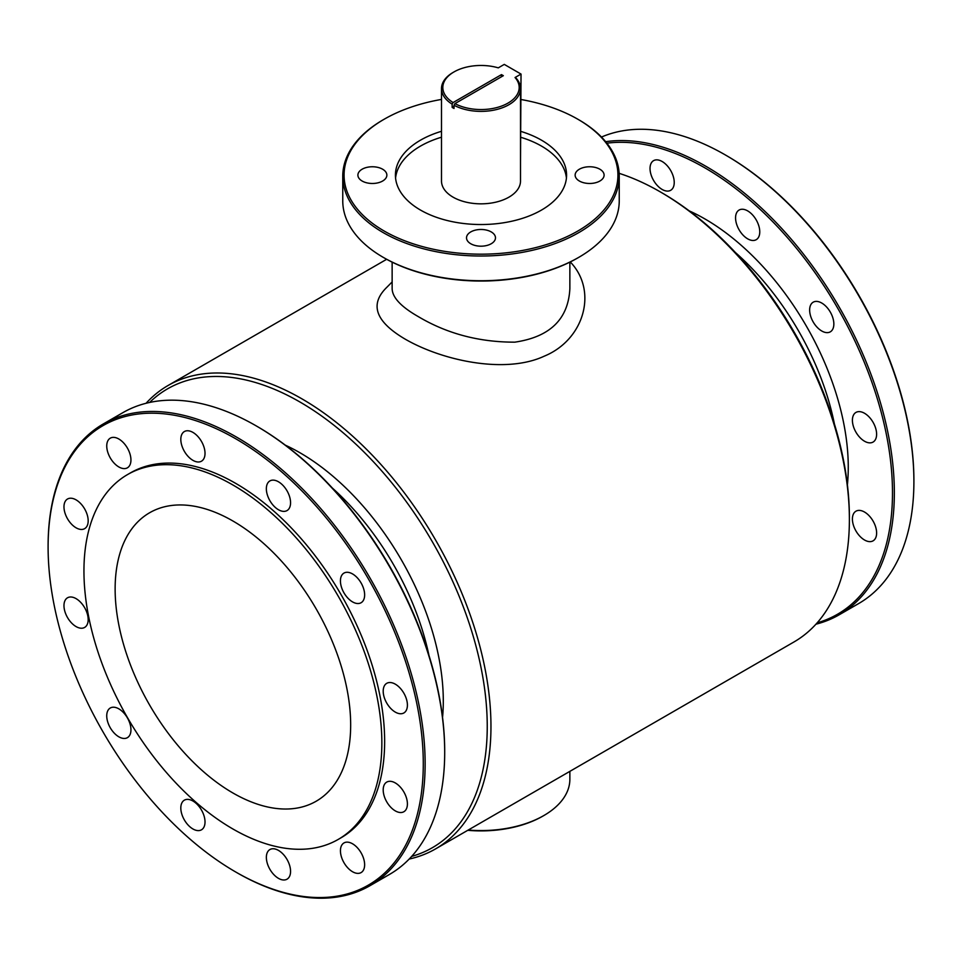 <?xml version="1.0" encoding="UTF-8"?>
<svg xmlns="http://www.w3.org/2000/svg" width="962" height="962" viewBox="0 0 962 962"><rect width="100%" height="100%" fill="white"/><g stroke="black" fill="none" stroke-linecap="round" stroke-linejoin="round"><path stroke-width="1.44" d="M362.145 169.204A14.478 8.357 0 0 0 357.9 175.12A14.478 8.357 0 0 0 372.378 183.477A14.478 8.357 0 0 0 386.868 175.12A14.478 8.357 0 0 0 377.922 167.4A14.478 8.357 0 0 0 362.145 169.204M569.865 771.356L569.865 779.268A88.865 51.311 180 0 1 543.843 815.548A88.865 51.311 180 0 1 468.217 830.038M543.843 815.548L542.905 816.089A87.554 50.553 180 0 1 467.748 830.314M520.502 161.989L521.031 74.074L504.268 64.394L498.292 67.857A38.179 22.042 0 0 0 454.004 71.922A38.179 22.042 0 0 0 453.09 102.549L501.479 74.615L501.479 76.756M454.004 71.922L453.066 72.463A39.502 22.799 0 0 0 441.498 88.588A39.502 22.799 0 0 0 452.152 104.161L452.152 107.383A39.502 22.799 0 0 0 454.016 108.465L454.016 105.243A39.502 22.799 0 0 0 496.717 109.5A39.502 22.799 0 0 0 520.502 88.588A39.502 22.799 0 0 0 516.017 78.042L515.043 77.525L521.031 74.074M520.502 88.588L520.502 181.036A39.502 22.799 180 0 1 481 203.836A39.502 22.799 180 0 1 441.498 181.036L441.498 88.588M392.135 262.133L392.135 288.624C392.34 297.426 401.022 306.734 418.157 316.534C446.945 333.682 479.172 342.219 514.826 342.159C549.975 336.977 568.314 319.131 569.865 288.624L569.865 262.133M570.262 261.941C598.099 290.801 584.331 339.79 544.167 356.205C505.242 374.35 442.219 360.594 405.122 339.105C375.36 321.585 369.3 304.281 386.928 287.205L392.135 281.938M192.917 432.395A17.112 9.885 60 0 1 204.1 447.474A17.112 9.885 60 0 1 201.479 461.195A17.112 9.885 60 0 1 192.917 460.341A17.112 9.885 60 0 1 181.734 445.262A17.112 9.885 60 0 1 184.367 431.553A17.112 9.885 60 0 1 192.917 432.395M521.031 99.519A136.929 79.052 180 0 1 577.825 119.228L577.825 119.228A136.929 79.052 180 0 1 577.825 231.024A136.929 79.052 180 0 1 384.175 231.024A136.929 79.052 180 0 1 384.175 119.228A136.929 79.052 180 0 1 441.498 99.423M470.755 243.747A14.478 8.357 0 0 0 486.544 245.55A14.478 8.357 0 0 0 495.478 237.83A14.478 8.357 0 0 0 481 229.473A14.478 8.357 0 0 0 466.522 237.83A14.478 8.357 0 0 0 470.755 243.747M599.855 181.036A14.478 8.357 0 0 0 604.1 175.12A14.478 8.357 0 0 0 589.622 166.763A14.478 8.357 0 0 0 575.132 175.12A14.478 8.357 0 0 0 584.078 182.84A14.478 8.357 0 0 0 599.855 181.036M521.031 131.457A85.582 49.411 180 0 1 541.51 140.187A85.582 49.411 180 0 1 566.582 175.12A85.582 49.411 180 0 1 481 224.531A85.582 49.411 180 0 1 395.418 175.12A85.582 49.411 180 0 1 441.498 131.289M369.925 885.725L389.478 874.434A266.606 153.932 -120 0 0 444.697 752.392A266.606 153.932 -120 0 0 256.169 425.865L256.169 425.865A266.606 153.932 -120 0 0 122.871 412.662L103.319 423.941A266.606 153.932 60 0 1 236.616 437.145A266.606 153.932 60 0 1 410.786 672.089A266.606 153.932 60 0 1 369.925 885.725A266.606 153.932 60 0 1 236.616 872.522L235.69 871.981A265.296 153.162 60 0 1 48.1 547.065A265.296 153.162 60 0 1 235.69 438.756A265.296 153.162 60 0 1 423.28 763.684A265.296 153.162 60 0 1 235.69 871.981M444.697 752.392L444.697 751.31A265.296 153.162 -120 0 0 257.107 426.406L256.169 425.865M48.1 547.065L48.1 545.995A266.606 153.932 60 0 1 103.319 423.941M284.511 487.145A17.112 9.885 60 0 1 287.013 510.582A17.112 9.885 60 0 1 272.402 504.365A17.112 9.885 60 0 1 269.901 480.928A17.112 9.885 60 0 1 284.511 487.145M363.023 586.976A17.112 9.885 60 0 1 361.099 602.729A17.112 9.885 60 0 1 342.051 588.84A17.112 9.885 60 0 1 343.975 573.087A17.112 9.885 60 0 1 363.023 586.976M407.407 705.134A17.112 9.885 60 0 1 403.86 712.962A17.112 9.885 60 0 1 390.68 708.381A17.112 9.885 60 0 1 383.201 691.149A17.112 9.885 60 0 1 386.748 683.321A17.112 9.885 60 0 1 399.939 687.902A17.112 9.885 60 0 1 407.407 705.134M405.784 809.956A17.112 9.885 60 0 1 403.86 811.736A17.112 9.885 60 0 1 387.939 803.751A17.112 9.885 60 0 1 384.824 783.874A17.112 9.885 60 0 1 386.748 782.094A17.112 9.885 60 0 1 402.669 790.079A17.112 9.885 60 0 1 405.784 809.956M358.585 873.352A17.112 9.885 60 0 1 342.941 860.725A17.112 9.885 60 0 1 343.975 842.94A17.112 9.885 60 0 1 346.488 842.159A17.112 9.885 60 0 1 362.133 854.797A17.112 9.885 60 0 1 361.099 872.582A17.112 9.885 60 0 1 358.585 873.352M278.463 878.354A17.112 9.885 60 0 1 267.28 863.263A17.112 9.885 60 0 1 269.901 849.554A17.112 9.885 60 0 1 278.463 850.396A17.112 9.885 60 0 1 289.646 865.487A17.112 9.885 60 0 1 287.013 879.196A17.112 9.885 60 0 1 278.463 878.354M186.868 823.604A17.112 9.885 60 0 1 184.367 800.168A17.112 9.885 60 0 1 198.978 806.384A17.112 9.885 60 0 1 201.479 829.809A17.112 9.885 60 0 1 186.868 823.604M108.357 723.773A17.112 9.885 60 0 1 110.281 708.008A17.112 9.885 60 0 1 129.329 721.897A17.112 9.885 60 0 1 127.405 737.662A17.112 9.885 60 0 1 108.357 723.773M63.973 605.615A17.112 9.885 60 0 1 67.52 597.787A17.112 9.885 60 0 1 80.7 602.368A17.112 9.885 60 0 1 88.179 619.588A17.112 9.885 60 0 1 84.632 627.428A17.112 9.885 60 0 1 71.441 622.847A17.112 9.885 60 0 1 63.973 605.615M65.596 500.793A17.112 9.885 60 0 1 67.52 499.013A17.112 9.885 60 0 1 83.441 506.998A17.112 9.885 60 0 1 86.556 526.875A17.112 9.885 60 0 1 84.632 528.655A17.112 9.885 60 0 1 68.711 520.67A17.112 9.885 60 0 1 65.596 500.793M112.794 437.385A17.112 9.885 60 0 1 128.439 450.024A17.112 9.885 60 0 1 127.405 467.809A17.112 9.885 60 0 1 124.892 468.578A17.112 9.885 60 0 1 109.247 455.952A17.112 9.885 60 0 1 110.281 438.167A17.112 9.885 60 0 1 112.794 437.385M127.573 474.555L130.363 472.943A210.654 121.621 60 0 1 235.69 483.369A210.654 121.621 60 0 1 373.304 668.999A210.654 121.621 60 0 1 341.017 837.806L338.227 839.417A210.654 121.621 60 0 1 127.573 717.796A210.654 121.621 60 0 1 127.573 474.555A210.654 121.621 60 0 1 232.9 484.98A210.654 121.621 60 0 1 370.514 670.622A210.654 121.621 60 0 1 338.227 839.417M232.9 520.995A166.546 96.152 60 0 1 341.702 667.76A166.546 96.152 60 0 1 316.173 801.226A166.546 96.152 60 0 1 149.627 705.062A166.546 96.152 60 0 1 149.627 512.746A166.546 96.152 60 0 1 232.9 520.995M662.133 161.496A17.112 9.885 60 0 1 673.316 176.587A17.112 9.885 60 0 1 670.682 190.296A17.112 9.885 60 0 1 653.571 180.411A17.112 9.885 60 0 1 653.571 160.654A17.112 9.885 60 0 1 662.133 161.496M606.878 143.194A265.296 153.162 60 0 1 704.893 167.869A265.296 153.162 60 0 1 882.912 418.951A265.296 153.162 60 0 1 817.171 622.835M605.663 141.691A266.606 153.932 60 0 1 705.831 166.258A266.606 153.932 60 0 1 880.002 401.19A266.606 153.932 60 0 1 839.129 614.826A266.606 153.932 60 0 1 815.932 624.206M839.129 614.826L858.681 603.547A266.606 153.932 -120 0 0 913.9 481.493L913.9 480.423A265.296 153.162 -120 0 0 726.31 155.507L725.384 154.966A266.606 153.932 -120 0 0 601.478 137.049M913.9 481.493A266.606 153.932 -120 0 0 725.384 154.966M753.715 216.258A17.112 9.885 60 0 1 756.228 239.682A17.112 9.885 60 0 1 739.105 229.798A17.112 9.885 60 0 1 739.105 210.041A17.112 9.885 60 0 1 753.715 216.258M832.226 316.077A17.112 9.885 60 0 1 830.302 331.842A17.112 9.885 60 0 1 813.191 321.957A17.112 9.885 60 0 1 813.191 302.188A17.112 9.885 60 0 1 832.226 316.077M876.61 434.235A17.112 9.885 60 0 1 873.075 442.063A17.112 9.885 60 0 1 855.952 432.191A17.112 9.885 60 0 1 855.952 412.421A17.112 9.885 60 0 1 869.143 417.003A17.112 9.885 60 0 1 876.61 434.235M874.999 539.057A17.112 9.885 60 0 1 873.075 540.836A17.112 9.885 60 0 1 855.952 530.964A17.112 9.885 60 0 1 855.952 511.195A17.112 9.885 60 0 1 871.885 519.179A17.112 9.885 60 0 1 874.999 539.057M149.615 402.453A264.899 152.934 60 0 1 299.928 401.996A264.899 152.934 60 0 1 477.753 652.982A264.899 152.934 60 0 1 411.688 856.384M146.068 403.282A267.532 154.461 60 0 1 168.025 385.522A267.532 154.461 60 0 1 301.791 398.773A267.532 154.461 60 0 1 476.563 634.523A267.532 154.461 60 0 1 435.558 848.905A267.532 154.461 60 0 1 409.199 859.042M435.558 848.905L793.975 641.967A267.532 154.461 -120 0 0 849.386 519.492L849.386 517.34A264.899 152.934 -120 0 0 662.072 192.917L660.209 191.835A267.532 154.461 -120 0 0 619.155 173.34M849.386 519.492A267.532 154.461 -120 0 0 660.209 191.835L660.209 191.835M454.016 105.243L454.954 103.619A38.179 22.042 0 0 0 503.956 105.123A38.179 22.042 0 0 0 515.043 77.525M452.152 104.161L453.09 102.549M454.954 103.619L503.342 75.685L501.479 74.615M452.152 107.383L454.016 106.313M578.751 119.757L577.825 119.228L578.751 119.757A138.239 79.81 180 0 1 619.239 176.19L619.239 200.926A138.239 79.81 180 0 1 578.751 257.359A138.239 79.81 180 0 1 383.249 257.359A138.239 79.81 180 0 1 342.761 200.926L342.761 176.19A138.239 79.81 180 0 1 383.249 119.757L384.175 119.228M578.751 257.359L577.825 257.888A136.929 79.052 180 0 1 384.175 257.888L383.249 257.359M619.239 176.19A138.239 79.81 180 0 1 481 256.012A138.239 79.81 180 0 1 342.761 176.19M521.031 137.362A85.582 49.411 180 0 1 541.51 146.092A85.582 49.411 180 0 1 566.426 178.078M395.574 178.078A85.582 49.411 180 0 1 441.498 137.205M285.353 445.178A202.754 117.063 60 0 1 299.928 452.741A202.754 117.063 60 0 1 442.556 717.46M332.347 488.035A196.176 113.263 60 0 1 428.944 655.326M689.225 210.87A202.754 117.063 60 0 1 704.893 218.927A202.754 117.063 60 0 1 847.402 484.86M735.449 252.561A196.176 113.263 60 0 1 834.415 423.989M386.664 259.295L168.025 385.522"/></g></svg>
